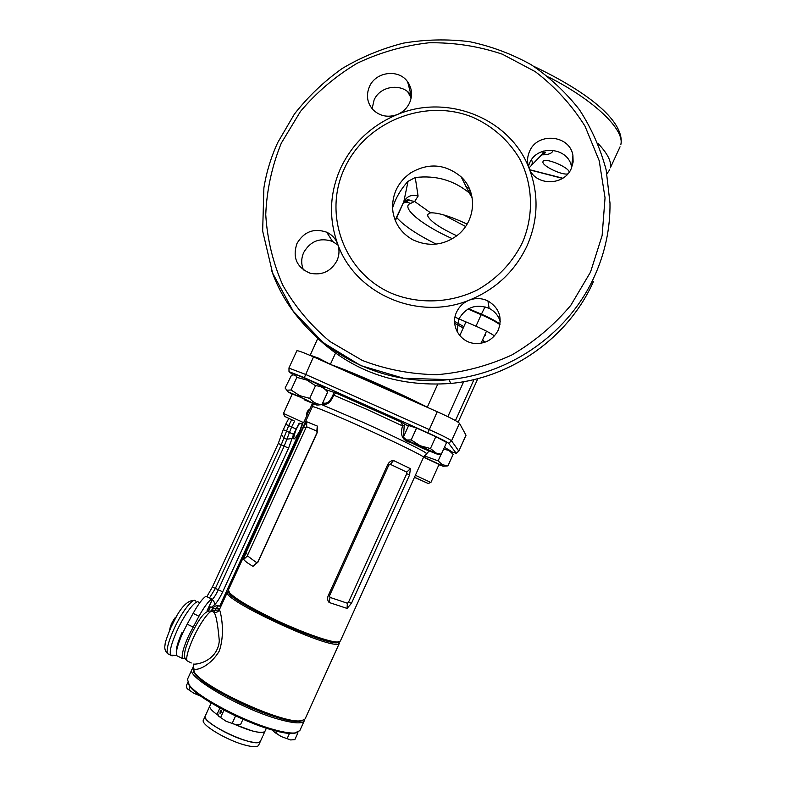 <?xml version="1.0" encoding="UTF-8"?>
<svg xmlns="http://www.w3.org/2000/svg" width="786" height="786" viewBox="0 0 786 786"><rect width="100%" height="100%" fill="white"/><g stroke="black" fill="none" stroke-linecap="round" stroke-linejoin="round"><path stroke-width="1.18" d="M338.668 641.946L336.153 642.545C328.302 642.84 299.201 632.396 272.28 619.388C249.899 608.452 235.859 600.072 230.151 594.236L228.834 591.819C224.658 599.689 331.682 648.981 338.294 642.191M228.412 589.942L229.64 592.831C235.436 598.755 249.732 607.273 272.526 618.405C299.957 631.659 329.589 642.309 337.548 642.015L340.348 641.062L423.556 457.216C425.285 456.813 393.432 441.201 360.126 426.258C330.798 413.171 314.901 406.617 312.445 406.588L313.309 403.916M337.076 367.337L377.644 384.02L422.662 405.281M409.722 442.272C402.334 440.347 399.936 434.894 402.53 425.894L401.302 422.2L408.366 426.14M351.46 603.314L409.585 474.97L410.39 468.633L393.511 460.517C391.035 460.635 389.099 461.991 387.704 464.585L328.273 595.503C327.222 598.264 327.497 600.583 329.088 602.469L347.078 608.423L351.46 603.314L348.552 602.135L347.353 603.226L329.992 597.399L329.531 595.729L388.805 465.135L390.387 464.349L406.745 472.131L406.745 473.653L348.552 602.135M253.023 566.372C247.993 563.424 244.868 561.096 243.65 559.367L245.723 553.265L303.602 426.955L306.707 421.748L317.259 426.032L317.2 432.644L257.926 562.177L253.023 566.372L257.916 561.803L317.033 432.624L316.856 431.052L306.668 426.808L305.872 427.948L247.895 554.494L247.502 555.948L256.639 562.638M325.659 389.64L335.71 392.892L333.795 395.161C330.552 402.737 326.721 405.576 322.329 403.699M296.843 350.792L296.853 350.772C297.894 350.448 303.435 352.482 313.476 356.873L437.232 411.736C450.073 417.533 457.491 421.384 459.476 423.271L466.019 435.248L458.749 451.184M288.983 368.133L305.449 374.362L429.166 429.549C442.017 435.356 449.474 439.119 451.537 440.828L458.837 451.144M334.138 392.499L333.402 394.012C330.395 401.42 326.829 404.358 322.722 402.835M450.948 451.606L456.263 453.325L448.688 443.284C446.743 441.722 439.796 438.234 427.869 432.831L304.3 377.653L289.002 371.65L293.158 374.932M243.65 559.367L247.502 555.948M316.856 431.052L317.259 426.032M306.668 426.808L306.707 421.748M347.078 608.423L347.353 603.226M329.088 602.469L329.992 597.399M390.387 464.349L393.511 460.517M406.745 472.131L410.39 468.633M404.299 423.841L403.513 436.82M403.896 437.959L407.629 441.201M333.402 394.012L333.795 395.161L366.64 409.27L402.53 425.894L404.014 425.58M278.863 717.854C291.174 721.322 299.053 722.206 302.512 720.497L299.073 721.302C281.368 724.161 205.038 689.371 195.115 673.926L193.327 670.615C193.494 679.772 245.153 708.599 278.863 717.854M304.506 719.603L304.31 720.683C302.531 723.975 294.082 723.533 278.951 719.337C241.734 709.188 185.791 676.677 191.961 669.485L192.698 668.522M296.882 732.66L293.296 733.505C288.806 733.81 282.115 732.739 273.223 730.273C243.464 722.314 197.62 698.007 189.711 686.296L187.854 682.847M187.461 679.31L189.2 684.93C197.227 696.818 243.955 721.577 274.245 729.703C283.304 732.208 290.103 733.309 294.662 732.994L299.79 730.675L304.28 720.752M235.299 724.663L252.011 730.862C259.665 732.906 263.998 733.004 265.01 731.177L264.45 731.835C259.409 733.603 248.602 730.705 232.027 723.14M203.427 720.015L203.397 720.084C200.214 724.427 227.085 740.589 245.487 745.197C253.18 747.172 257.562 747.191 258.623 745.256L260.461 741.218M247.384 741.041C255.057 743.025 259.429 743.075 260.48 741.169L259.901 741.856C254.065 747.967 200.41 722.55 205.254 716.007C202.12 720.271 229.011 736.384 247.384 741.041M209.842 705.966L209.813 706.025C209.194 707.95 211.994 711.055 218.213 715.339C211.994 711.055 209.194 707.95 209.813 706.025L209.842 705.966M203.397 720.084L205.293 715.938M414.458 477.338L428.154 483.478L414.507 477.21M415.381 475.284L430.807 482.457M430.856 482.437L428.134 483.469M309.527 409.319C307.493 410.459 306.54 412.463 306.678 415.342L309.527 409.319M283.471 413.446L292.284 393.894L300.498 397.254L312.356 403.169L304.339 399.819M294.17 420.903L284.522 416.334L294.17 420.903M283.343 413.357L303.534 422.613M335.484 353.209L330.366 364.36L318.458 358.121L310.136 355.164M439.001 464.467L423.575 457.177M451.429 452.284L450.299 450.683L444.434 447.313M443.589 449.179L448.914 450.417L453.149 454.318L447.932 465.892L442.439 464.752L438.116 460.881L424.312 455.821M423.654 457.01L441.005 465.047L443.216 466.255L438.912 464.762M444.67 466.098L447.932 465.892M441.133 454.22L438.116 460.881M292.117 394.258L287.931 391.792L299.594 396.655L317.043 405.124L312.415 403.542M309.713 398.374L299.702 395.643L291.066 389.994L286.841 390.21L285.112 388.038L291.439 375.354C293.984 374.382 295.791 375.05 296.862 377.378L306.854 380.08L315.52 385.71C320.472 385.946 324.52 388.068 327.654 392.067L321.926 404.574C317.043 404.446 312.966 402.373 309.713 398.374L315.52 385.71M324.765 388.353C325.05 387.803 319.293 384.835 307.493 379.451C299.171 375.777 295.192 374.274 295.546 374.942L294.524 375.04M291.066 389.994L296.862 377.378M318.281 404.996L321.926 404.574M221.023 712.637L220.041 713.806L220.159 711.458L221.141 710.289L221.023 712.637M223.676 710.004L236.173 716.184M218.695 716.203L226.044 721.234L236.006 724.8L226.044 721.234L218.695 716.203L217.575 713.148L219.923 707.99M242.982 719.249L240.565 724.554L236.006 724.8M220.679 717.422L223.912 710.318M232.263 723.179L235.505 716.066M296.941 732.64L297.609 732.434M273.744 731.579L281.152 736.531L290.515 739.921L281.152 736.531L274.599 732.336L272.948 730.194M297.933 732.807L294.838 739.646L290.633 739.94M275.906 732.827L276.652 731.196M287.214 738.427L289.454 733.476M187.176 688.723L194.044 693.39L187.176 688.723L186.243 685.913L187.756 682.631M199.359 695.119L194.044 693.39L200.715 696.121M188.935 689.764L190.232 686.944M339.326 641.818L338.825 643.655C331.8 650.759 219.933 598.814 227.468 592.015L228.51 591.229M192.943 667.353L194.604 672.561C204.674 688.231 282.479 723.69 300.439 720.801L304.418 719.671L305.214 718.689L339.434 643.095M219.265 609.907L219.304 609.818C219.412 607.637 226.27 630.176 219.304 650.975C208.388 669.603 189.455 673.199 193.749 665.585L193.415 664.082C198.347 664.769 217.643 660.053 219.304 640.855C217.663 622.492 215.688 612.874 213.37 611.989L213.045 611.832C211.346 607.686 200.666 621.667 193.238 638.114C188.011 649.875 185.938 657.43 187.019 660.79L188.335 661.468M191.263 662.971L187.019 660.79C184.887 658.727 184.062 656.615 184.533 654.463C184.906 651.26 184.671 649.482 190.369 636.041C198.259 620.783 204.409 609.258 211.729 611.223M213.91 612.029L216.337 608.541C217.614 606.33 218.528 605.505 219.097 606.055L221.062 605.977M211.365 610.555L212.485 608.924L220.001 608.315M227.468 592.015L219.304 609.818L211.012 611.056M175.209 618.857L170.955 627.277M169.805 629.891L169.707 629.753C170.238 625.902 172.144 621.775 175.406 617.364L176.123 617.226M211.002 607.067L209.882 606.861C209.302 606.763 208.378 608 207.111 610.575L211.12 602.155L211.719 599.03C208.388 601.231 204.134 606.959 198.966 616.224L188.62 635.845C183.393 647.605 181.35 655.151 182.499 658.491L185.201 658.57M178.088 656.33L176.712 655.652C175.514 652.292 177.528 644.726 182.745 632.976L187.186 624.163L193.051 627.022M211.856 598.981L205.952 596.26C202.582 598.431 198.308 604.139 193.11 613.385L187.186 624.163M211.238 607.106C210.609 606.998 209.597 608.354 208.211 611.174L208.152 611.312M331.142 364.704C351.892 371.807 398.61 392.44 427.289 407.227M454.672 323.233L463.229 327.959M482.378 340.328L484.756 342.313M454.583 321.435L463.838 326.622M482.683 339.64L484.893 342.264M485.453 335.239L485.1 334.305M405.212 439.796L423.074 448.541L437.92 454.406L430.433 448.551L420.117 445.721L411.186 439.924L416.56 428.075L408.651 425.521L403.356 437.193L406.568 440.022L405.212 439.796M430.433 448.551L435.808 436.672L416.56 428.075M411.186 439.924L406.568 440.022L435.238 452.883L441.31 454.22L446.615 442.479L435.808 436.672M438.087 454.544L441.31 454.22M467.149 224.108C450.447 216.337 438.244 212.584 430.541 212.829L427.8 214.362L427.712 215.895C430.374 221.387 440.072 228.009 456.794 235.771M471.561 194.948L469.291 192.943C453.758 180.22 435.739 175.082 415.254 177.538L408.052 181.32C400.781 189.23 395.623 198.111 392.568 207.966M456.892 235.692C475.825 221.564 477.927 192.305 461.146 176.87C445.328 163.91 428.547 162.555 410.803 172.812C398.414 181.605 392.332 193.425 392.578 208.251L393 212.191C395.191 224.403 401.852 233.629 412.974 239.858C428.508 246.902 443.157 245.507 456.892 235.692M369.44 86.647C375.679 71.614 398.807 68.667 407.649 81.862C412.07 88.386 412.709 95.391 409.565 102.887C406.952 108.33 402.825 112.231 397.166 114.609C447.116 93.328 510.065 118.205 529.096 168.302C538.96 193.975 538.302 219.766 527.141 245.654C515.066 271.19 495.779 289.356 469.281 300.144C475.638 297.815 481.847 298.081 487.919 300.93C499.159 307.827 502.627 317.515 498.314 330.012C493.156 339.768 485.041 344.219 473.978 343.364C459.486 341.772 450.24 325.021 456.597 312.101C459.25 306.491 463.475 302.512 469.281 300.144C417.671 321.356 355.017 293.826 337.636 243.925C339.64 249.535 339.405 255.136 336.948 260.726C330.896 271.504 321.916 275.65 310.018 273.184C296.705 267.407 292.343 257.533 296.931 243.552C303.927 231.683 313.84 227.891 326.671 232.184C331.869 234.65 335.524 238.561 337.636 243.915C328.548 218.38 329.589 193.051 340.741 167.939C352.649 143.16 371.454 125.387 397.166 114.609C387.862 117.831 379.805 116.19 372.996 109.706C367.121 102.878 365.932 95.194 369.44 86.647M411.461 95.863L411.186 95.47C402.589 82.638 380.129 85.478 374.067 100.077L372.122 108.723M529.528 151.452C537.27 131.851 569.978 134.779 572.915 155.471L573.132 162.014L571.353 168.381C564.338 185.987 535.787 186.164 529.292 168.754L529.096 168.302C526.944 162.673 527.092 157.053 529.528 151.452M571.687 167.605L571.609 167.182C568.769 147.09 537.035 144.211 529.518 163.233L528.408 166.278M500.299 321.582C498.422 315.648 494.708 311.246 489.147 308.358C475.992 303.534 465.862 307.139 458.759 319.175L457.069 331.525M338.039 245.114L332.586 241.469C320.128 237.293 310.499 240.958 303.71 252.483C301.136 258.348 301.058 264.175 303.484 269.962M522.464 242.53C512.334 262.779 497.312 278.578 477.397 289.936C450.555 303.209 419.026 304.447 392.008 293.502C344.317 273.273 322.673 214.657 344.494 168.351C365.618 121.761 425.059 97.729 472.592 117.193C492.783 126.232 508.513 140.173 519.801 159.027C532.977 184.563 534.028 215.393 522.464 242.53M567.836 173.863C562.245 175.573 542.163 165.964 542.92 161.936L543.028 161.484C544.177 157.072 568.533 166.878 569.251 172.065M436.171 244.112C416.865 234.424 403.739 225.592 396.802 217.614M430.541 212.829L414.615 201.452L410.714 203.368C399.671 206.777 421.846 225.297 452.431 238.698M415.254 177.538L418.093 196.097L414.684 201.491M494.473 335.887C490.081 332.891 483.911 329.658 475.972 326.2L458.906 318.861M458.621 318.733L454.986 317.171M395.161 220.129L403.798 201.737L408.052 181.32M395.387 220.689L403.798 201.737C407.069 196.097 411.835 194.221 418.093 196.097M467.582 189.829L470.549 191.558M404.171 202.12L409.142 200.381L414.615 201.452M469.281 188.385L465.793 186.449M443.51 214.863L465.617 226.486M321.69 404.633L361.953 421.846C394.788 436.544 426.543 452.176 426.326 453.394L426.14 453.571M367.062 380.63L387.518 389.699M335.71 392.892L401.302 422.2M456.234 453.276L458.818 451.046L466 435.13M448.688 443.284L451.537 440.828L459.476 423.271M427.869 432.831L437.232 411.736M304.3 377.653L313.476 356.873M245.723 553.265L247.895 554.494M305.872 427.948L303.602 426.955M328.273 595.503L329.531 595.729M388.805 465.135L387.704 464.585M406.745 473.653L409.585 474.97M195.783 601.162C193.749 596.525 181.949 611.38 173.942 629.105C168.312 641.789 166.18 649.963 167.546 653.628L169.078 654.384M182.156 632.268C177.803 641.985 175.877 648.696 176.359 652.39M172.124 655.888L170.621 655.141C169.285 651.496 171.436 643.321 177.066 630.627C185.083 612.903 196.844 598.018 198.829 602.636L199.477 603.157M302.482 423.006L299.771 430.934C293.139 442.223 291.95 441.604 296.194 429.087L299.427 423.232M299.181 423.133L293.571 434.334L288.57 448.158L222.693 591.848C219.599 598.392 216.769 602.823 214.205 605.112L211.483 607.254M219.687 606.153L299.947 431.023L302.816 422.878M212.024 599.669C213.861 598.028 215.875 594.884 218.086 590.227L284.159 446.173L291.606 426.945L288.668 425.609L281.241 444.837L215.168 588.832L209.538 597.861M296.017 428.989L291.606 426.945L294.612 421.1M291.685 419.773L288.668 425.609L285.682 424.293L288.816 418.447M293.571 434.334L283.235 429.628L281.506 434.462M292.068 438.49L286.654 439.246L283.717 437.91L281.437 434.746L278.283 443.461L288.57 448.158M222.693 591.848L212.387 587.024L278.283 443.461M219.766 606.153L299.947 431.023M214.205 605.112C214.863 602.813 214.136 601.005 212.014 599.708M283.314 429.667L285.76 424.332M193.11 613.385L198.966 616.224M205.952 596.26L211.719 599.03M542.202 154.233L543.696 151.02M531.552 159.676L532.554 162.81L531.365 165.207M590.522 272.084L570.813 305.302C554.002 325.306 534.254 341.91 511.568 355.115C487.693 365.991 462.797 372.515 436.878 374.696C410.98 374.283 386.152 369.538 362.375 360.46L330.002 341.537C310.794 325.502 295.074 306.756 282.842 285.289C272.919 262.721 267.211 239.16 265.747 214.578C266.759 189.957 271.946 166.151 281.3 143.15L300.488 111.416C316.62 92.267 335.494 76.232 357.109 63.293C379.893 52.456 403.808 45.617 428.871 42.788C454.082 42.385 478.566 46.187 502.352 54.195L535.246 71.634C555.132 86.804 571.717 104.99 585.02 126.192L599.207 160.708L605.043 197.817L602.125 235.604L590.522 272.084M593.509 281.339C568.956 337.174 511.824 377.87 450.771 383.44L448.973 379.609L403.758 378.292L360.803 365.618L323.154 342.647L293.149 311.079L272.585 273.047L262.652 231.035L263.89 187.923C266.434 172.183 271.062 157.033 277.792 142.463L294.406 114.068C308.063 96.629 323.97 81.459 342.126 68.539C361.305 57.132 381.711 48.663 403.365 43.142C425.403 39.418 447.48 38.936 469.596 41.687C491.388 46.295 511.971 54.008 531.346 64.816C549.689 77.264 565.704 92.217 579.39 109.657C591.465 128.265 600.396 148.358 606.163 169.933L609.995 203.122C610.27 227.989 605.279 251.982 595.002 275.12C569.889 332.232 511.411 373.89 448.973 379.609C370.923 388.255 294.819 339.581 271.268 269.47M593.499 281.378C568.936 337.223 511.833 377.899 450.771 383.44C395.417 387.429 349.033 370.412 311.6 332.399M620.911 144.319L620.763 144.693C625.106 130.309 595.071 100.657 548.608 77.028M620.056 146.815L610.378 167.772C611.665 161.592 607.519 153.457 597.93 143.357M409.624 93.583L411.324 97.022M529.744 169.747L562.805 178.216M553.197 150.264C552.204 153.408 548.343 154.93 541.623 154.822M408.936 83.847L408.514 85.183M499.965 324.687C495.652 321.592 489.383 318.261 481.179 314.695L475.972 326.2M468.643 308.692L481.425 314.174L481.179 314.695L467.994 309.045M403.955 202.424L406.696 202.218L410.714 203.368M485.031 306.805L481.425 314.174C489.54 317.701 495.75 321.002 500.063 324.078M336.153 642.545L337.548 642.015M401.607 422.357L335.386 392.794M423.556 457.216L428.96 451.135M228.372 590.031L312.445 406.588M288.934 367.986L296.853 350.772M456.263 453.325L458.847 451.105M289.002 371.65L288.973 367.946M230.151 594.236L229.64 592.831M293.296 733.505L294.662 732.994M265.01 731.177L266.366 728.2M187.392 679.448L191.961 669.485M205.254 716.007L211.198 702.989M189.711 686.296L189.2 684.93M264.99 731.226L263.507 734.507M262.062 737.69L260.48 741.169M263.477 734.556L263.114 735.372M262.455 736.816L262.131 737.523M477.839 378.606L458.15 422.18M439.05 464.457L430.905 482.476M300.655 423.693L303.602 422.583M312.573 403.189L309.389 410.145M307.228 414.861L303.661 422.632M310.126 355.41L317.711 338.54M284.522 416.334L283.441 413.377M443.216 466.255L446.851 465.862M287.931 391.792L286.841 390.21M317.043 405.124L321.779 404.623M192.875 667.491L193.759 665.575M299.073 721.302L300.439 720.801M195.115 673.926L194.604 672.561M212.485 608.924C213.812 606.389 215.845 605.377 218.596 605.888M219.304 609.818C218.144 611.921 216.396 612.726 214.067 612.255M176.644 655.534L170.621 655.141L167.546 653.628C165.07 651.044 164.245 648.106 165.08 644.825C164.824 643.262 166.819 637.338 171.063 627.051C179.228 608.885 186.97 600.013 194.28 600.425M299.574 423.3L296.273 429.127L293.738 435.837M300.016 431.062L302.993 422.809M212.387 587.024L206.905 596.594M199.33 603.029L199.88 602.607M176.712 655.652L182.499 658.491M211.267 607.146L213.134 608.05M455.448 420.579L473.987 379.569M465.98 321.906L459.781 335.573M437.714 384.246L427.25 407.315M486.505 331.191L481.052 343.256M463.671 381.682L447.843 416.668M437.92 454.406L440.072 454.17M528.968 167.968L542.979 153.447C544.836 152.396 545.631 152.189 545.356 152.818L542.595 153.84M469.33 192.973L461.146 176.87M411.186 95.47L407.649 81.862M571.609 167.182L572.915 155.471M489.147 308.358L487.919 300.93M332.586 241.469L326.671 232.184M609.72 169.776L606.949 173.696M562.55 178.383L529.833 169.914M411.157 97.995L407.796 91.874M469.291 192.943L472.15 197.807M403.69 202.837L406.696 202.218L407.944 200.538M409.142 200.381C409.644 198.131 404.092 200.784 403.365 203.427M621.117 143.366C623.583 119.649 585.383 90.842 533.674 66.279"/></g></svg>
